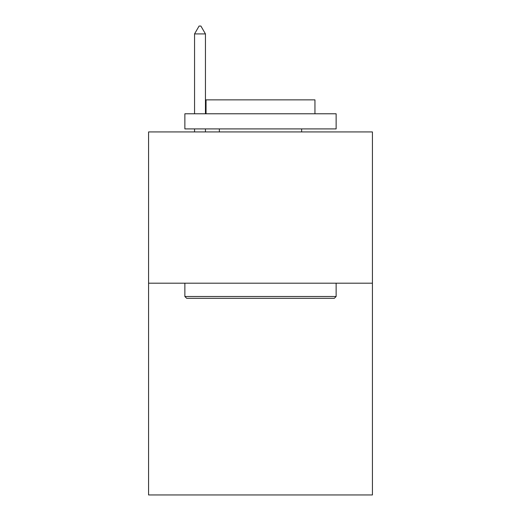 <?xml version="1.0" encoding="UTF-8"?>
<svg xmlns="http://www.w3.org/2000/svg" width="521" height="521" viewBox="0 0 521 521"><rect width="100%" height="100%" fill="white"/><g stroke="black" fill="none" stroke-linecap="round" stroke-linejoin="round"><path stroke-width="0.78" d="M372.43 283.19L372.43 494.95L148.57 494.95L148.57 131.93L372.43 131.93L372.43 283.19L148.57 283.19M186.687 298.312L184.87 296.501L336.13 296.501L334.313 298.312L186.687 298.312M336.13 113.78L336.13 128.908L184.87 128.908L184.87 113.78L336.13 113.78M206.049 113.78L206.049 99.863L314.951 99.863L314.951 113.78M336.13 283.19L336.13 296.501M184.87 283.19L184.87 296.501M301.639 128.908L301.639 131.93M219.361 128.908L219.361 131.93M205.443 33.917L200.904 26.05L199.087 26.05L194.554 33.917L205.443 33.917L205.443 113.78M205.443 128.908L205.443 131.93M194.554 33.917L194.554 113.78M194.554 128.908L194.554 131.93"/></g></svg>
